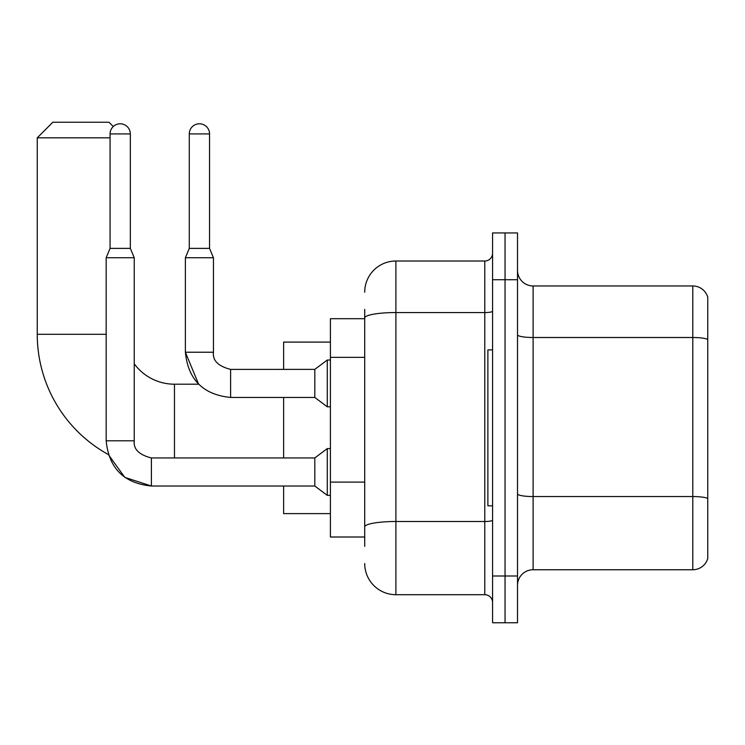 <?xml version="1.0" encoding="UTF-8"?>
<svg xmlns="http://www.w3.org/2000/svg" width="745" height="745" viewBox="0 0 745 745"><rect width="100%" height="100%" fill="white"/><g stroke="black" fill="none" stroke-linecap="round" stroke-linejoin="round"><path stroke-width="1.12" d="M364.705 348.008L364.705 309.352L364.705 318.702L330.398 318.702L330.398 537.005L364.705 537.005M364.705 546.364L364.705 309.352M492.566 575.987L492.566 622.764L505.045 622.764L505.045 575.987L505.045 622.764L517.514 622.764L517.514 575.987L505.045 575.987L505.045 279.72L505.045 575.987L492.566 575.987L492.566 279.72L505.045 279.72L505.045 232.943L505.045 279.72L517.514 279.72L517.514 575.987M517.514 279.72L517.514 232.943L492.566 232.943L492.566 279.72M364.705 292.198A31.188 31.188 0 0 1 395.893 261.011L395.893 594.696L484.771 594.696L484.771 261.011A7.795 7.795 0 0 0 492.566 253.216M395.893 261.011L484.771 261.011M364.705 532.33L364.705 491.458M492.566 602.5A7.795 7.795 0 0 0 484.771 594.696M395.893 594.696A31.188 31.188 0 0 1 364.705 563.518M517.514 585.346A15.589 15.589 0 0 1 533.113 569.748L692.785 569.748L692.785 285.959L533.113 285.959A15.589 15.589 0 0 1 517.514 270.37A15.589 15.589 0 0 0 533.113 285.959L533.113 569.748M707.75 297.19A15.589 15.589 0 0 0 692.785 285.959A15.589 15.589 0 0 1 707.75 297.19L707.75 558.527A15.589 15.589 0 0 1 692.785 569.748M517.514 334.794A15.589 2.71 0 0 0 533.113 337.504L692.785 337.504A15.589 2.71 180 0 1 707.75 339.45L707.75 498.498A15.589 2.71 180 0 0 692.785 496.552L533.113 496.552A15.589 2.71 0 0 1 517.514 493.842M151.393 457.979L151.393 486.019L124.797 477.368L108.304 454.506A137.22 137.22 0 0 1 37.25 334.3L37.25 137.825L52.839 122.236L108.975 122.236L113.277 126.529M174.47 457.952L174.47 384.197A49.896 49.896 0 0 1 134.24 363.811M110.074 137.825L37.25 137.825M283.622 397.448L283.622 457.952M283.622 486.019L283.622 513.612L330.398 513.612M330.398 342.095L283.622 342.095L283.622 369.38M492.566 349.889L487.891 349.889L487.891 505.818L492.566 505.818M130.338 248.383L110.074 248.383L110.074 133.923A10.132 10.132 0 0 1 120.206 123.791A10.132 10.132 0 0 1 130.338 133.923L130.338 248.383L134.24 257.733L134.24 440.798C133.299 449.114 139.017 454.832 151.393 457.952C139.017 454.832 133.299 449.114 134.24 440.798C133.299 449.114 139.017 454.832 151.393 457.952L314.809 457.952L314.809 486.019L151.393 486.019L124.797 477.368L108.304 454.506L124.797 477.368L151.393 486.019C123.959 483.309 108.882 468.233 106.172 440.798L106.172 257.733L134.24 257.733M314.809 457.952L327.279 448.592L327.279 495.369L330.398 495.369M209.55 248.383L189.286 248.383L189.286 133.923A10.132 10.132 0 0 1 199.418 123.791A10.132 10.132 0 0 1 209.55 133.923L209.55 248.383L213.452 257.733L185.384 257.733L185.384 352.227L213.424 352.227C212.511 360.543 218.229 366.261 230.605 369.38L230.605 397.448C203.171 394.738 188.094 379.661 185.384 352.227L198.617 384.197L174.47 384.197M230.605 369.408L314.809 369.38L314.809 397.448L230.605 397.448C203.171 394.738 188.094 379.661 185.384 352.227L198.617 384.197M314.809 369.38L327.279 360.021L327.279 406.807L330.398 406.807M364.705 357.358L330.398 357.358M364.705 482.108L330.398 482.108M492.566 520.14A7.795 1.35 0 0 1 484.771 521.5L395.893 521.5A31.188 5.42 180 0 0 364.705 526.911M364.705 317.966A31.188 5.42 180 0 1 395.893 312.555L484.771 312.555A7.795 1.35 0 0 0 492.566 311.196M37.25 334.3L106.172 334.3M106.172 440.798C108.882 468.233 123.959 483.309 151.393 486.019C123.959 483.309 108.882 468.233 106.172 440.798L134.24 440.798M110.074 133.923L130.338 133.923M189.286 133.923L209.55 133.923M314.809 486.019L327.279 495.369M327.279 448.592L330.398 448.592M110.074 248.383L106.172 257.733M230.605 369.38C218.229 366.261 212.511 360.543 213.452 352.227C212.511 360.543 218.229 366.261 230.605 369.38C218.229 366.261 212.511 360.543 213.452 352.227L213.452 257.733M314.809 397.448L327.279 406.807M189.286 248.383L185.384 257.733M327.279 360.021L330.398 360.021"/></g></svg>
